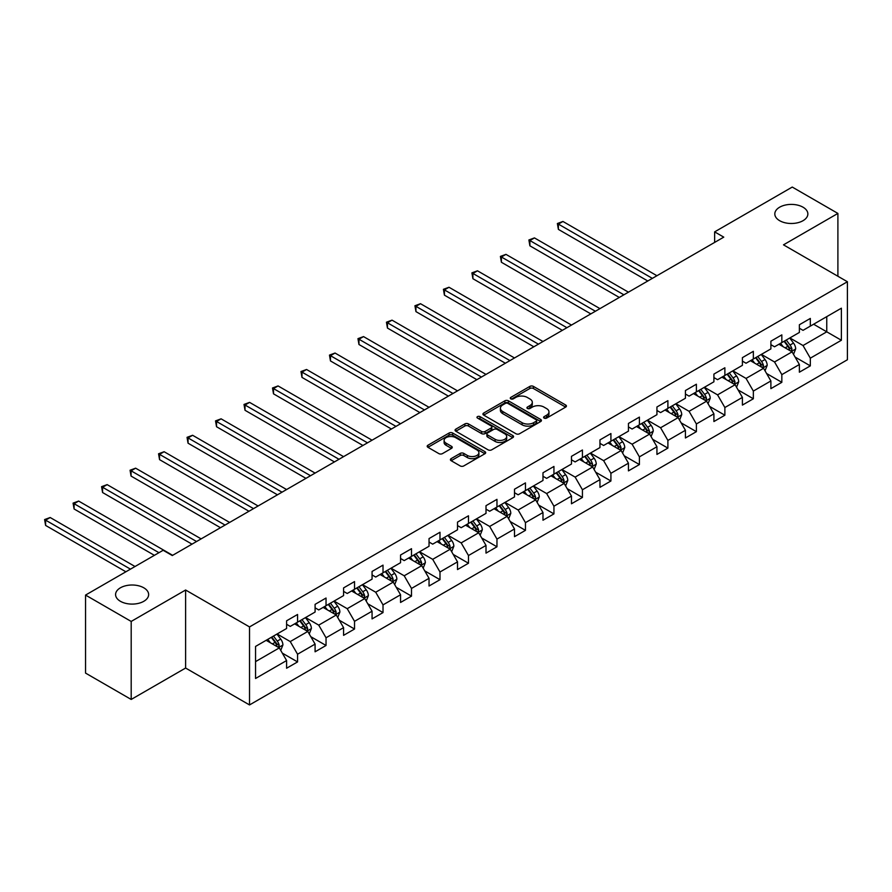 <?xml version="1.0" encoding="UTF-8"?>
<svg xmlns="http://www.w3.org/2000/svg" width="892" height="892" viewBox="0 0 892 892"><rect width="100%" height="100%" fill="white"/><g stroke="black" fill="none" stroke-linecap="round" stroke-linejoin="round"><path stroke-width="1.34" d="M544.131 418.092A1.773 1.026 0 0 0 546.64 418.092L565.684 407.098A2.531 1.461 0 0 0 566.431 406.061A2.531 1.461 0 0 0 565.684 405.024L533.427 386.403A2.531 1.461 0 0 0 529.837 386.403L510.793 397.397A1.773 1.026 0 0 0 510.269 398.122A1.773 1.026 0 0 0 510.793 398.847A1.773 1.026 0 0 0 513.301 398.847L515.766 397.419A8.117 4.683 0 0 1 527.239 397.419L529.926 398.969A8.117 4.683 0 0 1 532.301 402.281A8.117 4.683 0 0 1 529.926 405.592L527.462 407.02A1.773 1.026 0 0 0 526.938 407.744A1.773 1.026 0 0 0 527.462 408.469A1.773 1.026 0 0 0 529.971 408.469L532.435 407.042A8.117 4.683 0 0 1 543.908 407.042L546.595 408.592A8.117 4.683 0 0 1 548.97 411.903A8.117 4.683 0 0 1 546.595 415.215L544.131 416.642A1.773 1.026 0 0 0 543.607 417.367A1.773 1.026 0 0 0 544.131 418.092L544.131 416.642M143.79 587.806A16.524 9.544 0 0 0 125.783 585.732A16.524 9.544 0 0 0 115.581 594.551A16.524 9.544 0 0 0 120.42 601.297A16.524 9.544 0 0 0 138.438 603.371A16.524 9.544 0 0 0 148.641 594.551A16.524 9.544 0 0 0 143.79 587.806M803.023 207.2A16.524 9.544 0 0 0 785.016 205.127A16.524 9.544 0 0 0 774.813 213.946A16.524 9.544 0 0 0 779.653 220.692A16.524 9.544 0 0 0 797.66 222.766A16.524 9.544 0 0 0 807.862 213.946A16.524 9.544 0 0 0 803.023 207.2M451.151 458.633A2.531 1.461 0 0 0 450.404 459.67A2.531 1.461 0 0 0 451.151 460.707L460.205 465.925A2.531 1.461 0 0 0 463.784 465.925L484.936 453.716A2.531 1.461 0 0 0 485.683 452.679A2.531 1.461 0 0 0 484.936 451.642L452.668 433.021A2.531 1.461 0 0 0 449.089 433.021L427.937 445.231A2.531 1.461 0 0 0 427.19 446.268A2.531 1.461 0 0 0 427.937 447.305L438.875 453.615A2.531 1.461 0 0 0 442.454 453.615L451.508 448.386A2.531 1.461 0 0 0 452.244 447.349A2.531 1.461 0 0 0 451.508 446.312L446.089 443.19A6.779 3.914 0 0 1 444.093 440.414A6.779 3.914 0 0 1 448.286 436.801A6.779 3.914 0 0 1 455.678 437.649L476.919 449.914A6.779 3.914 0 0 1 478.904 452.679A6.779 3.914 0 0 1 474.711 456.303A6.779 3.914 0 0 1 467.33 455.455L463.784 453.404A2.531 1.461 0 0 0 460.205 453.404L451.151 458.633L451.151 460.707M185.614 590.013L131.191 621.434L85.543 595.076L85.543 673.092L131.191 699.451L185.614 668.041L249.526 704.936L249.526 626.92L185.614 590.013L185.614 668.041M837.9 276.252L837.9 213.422L783.488 244.843L847.4 281.738L249.526 626.92M837.9 213.422L792.252 187.064L714.637 231.875L714.637 242.412M85.543 595.076L163.147 550.275L172.279 555.538L723.769 237.138L714.637 231.875M515.944 433.746A2.531 1.461 0 0 0 519.534 433.746L540.686 421.537A2.531 1.461 0 0 0 541.422 420.5A2.531 1.461 0 0 0 540.686 419.463L508.418 400.831A2.531 1.461 0 0 0 504.827 400.831L483.687 413.041A2.531 1.461 0 0 0 482.94 414.078A2.531 1.461 0 0 0 483.687 415.115L515.944 433.746M478.201 418.471A1.773 1.026 0 0 1 480.007 418.727L512.777 437.649L491.659 449.836A2.531 1.461 0 0 1 488.069 449.836L455.812 431.204L455.812 429.141A2.531 1.461 0 0 0 455.065 430.178A2.531 1.461 0 0 0 455.812 431.204M455.812 429.141L464.866 423.912A2.531 1.461 0 0 1 468.445 423.912L481.535 431.472A2.531 1.461 0 0 0 485.114 431.472L491.124 428.004A2.531 1.461 0 0 0 491.86 426.967A2.531 1.461 0 0 0 491.124 425.93L477.499 418.069A1.773 1.026 0 0 1 476.975 417.344A1.773 1.026 0 0 1 478.079 416.397A1.773 1.026 0 0 1 480.007 416.62L512.811 435.552A2.531 1.461 0 0 1 513.547 436.589A2.531 1.461 0 0 1 512.811 437.626L512.811 435.552M249.526 704.936L847.4 359.755L847.4 281.738M282.307 653.122L297.56 661.92L297.56 654.226L315.088 644.102L315.088 651.796L326.037 645.473L326.037 637.78L343.576 627.656L343.576 635.349L354.525 629.027L354.525 621.334L372.064 611.21L372.064 618.903L383.014 612.581L383.014 604.888L400.553 594.763L400.553 602.457L411.502 596.135L411.502 588.441L429.041 578.317L429.041 586.011L439.99 579.688L439.99 571.984L457.518 561.871L457.518 569.564L468.478 563.242L468.478 555.538L486.006 545.425L486.006 553.118L496.967 546.796L496.967 539.091L514.494 528.978L514.494 536.672L525.455 530.35L525.455 522.645L542.983 512.532L542.983 520.226L553.943 513.892L553.943 506.199L571.471 496.075L571.471 503.779L582.431 497.446L582.431 489.753L599.959 479.628L599.959 487.333L610.92 481L610.92 473.306L628.447 463.182L628.447 470.887L639.408 464.554L639.408 456.86L656.936 446.736L656.936 454.429L667.896 448.107L667.896 440.414L685.424 430.29L685.424 437.983L696.384 431.661L696.384 423.968L713.912 413.843L713.912 421.537L724.873 415.215L724.873 407.521L742.4 397.397L742.4 405.091L753.35 398.769L753.35 391.075L770.889 380.951L770.889 388.644L781.838 382.322L781.838 374.629L799.377 364.505L799.377 372.198L810.326 365.876L810.326 358.171L841.379 340.253L841.379 308.197L826.761 316.638L826.761 331.824L841.379 340.253M297.56 661.92L286.6 668.242L286.6 660.548L255.558 678.477L255.558 646.421L286.6 628.503L286.6 620.799L297.56 614.476L297.56 622.17L315.088 612.057L315.088 604.352L326.037 598.03L326.037 605.724L343.576 595.611L343.576 587.906L354.525 581.584L354.525 589.278L372.064 579.153L372.064 571.46L383.014 565.138L383.014 572.831L400.553 562.707L400.553 555.014L411.502 548.692L411.502 556.385L429.041 546.261L429.041 538.567L439.99 532.245L439.99 539.939L457.518 529.815L457.518 522.121L468.478 515.799L468.478 523.492L486.006 513.368L486.006 505.675L496.967 499.353L496.967 507.046L514.494 496.922L514.494 489.229L525.455 482.895L525.455 490.6L542.983 480.476L542.983 472.782L553.943 466.449L553.943 474.154L571.471 464.03L571.471 456.336L582.431 450.003L582.431 457.707L599.959 447.583L599.959 439.89L610.92 433.557L610.92 441.25L628.447 431.137L628.447 423.432L639.408 417.11L639.408 424.804L656.936 414.691L656.936 406.986L667.896 400.664L667.896 408.358L685.424 398.245L685.424 390.54L696.384 384.218L696.384 391.911L713.912 381.798L713.912 374.094L724.873 367.772L724.873 375.465L742.4 365.341L742.4 357.647L753.35 351.325L753.35 359.019L770.889 348.895L770.889 341.201L781.838 334.879L781.838 342.573L799.377 332.448L799.377 324.755L810.326 318.433L810.326 326.126L841.379 308.197M294.628 623.865L307.785 631.447L290.246 641.571L277.1 633.978M286.6 624.277L290.246 626.396L297.56 622.17M290.246 641.571L297.56 654.226M307.785 631.447L315.088 644.102M323.116 607.419L336.273 615.001L318.734 625.125L305.588 617.532M315.088 607.831L318.734 609.938L326.037 605.724M318.734 625.125L326.037 637.78M336.273 615.001L343.576 627.656M351.604 590.961L364.761 598.554L347.222 608.678L334.076 601.085M343.576 591.385L347.222 593.492L354.525 589.278M347.222 608.678L354.525 621.334M364.761 598.554L372.064 611.21M380.092 574.515L393.238 582.108L375.71 592.232L362.565 584.639M372.064 574.939L375.71 577.046L383.014 572.831M375.71 592.232L383.014 604.888M393.238 582.108L400.553 594.763M408.581 558.069L421.726 565.662L404.199 575.786L391.053 568.193M400.553 558.492L404.199 560.6L411.502 556.385M404.199 575.786L411.502 588.441M421.726 565.662L429.041 578.317M437.069 541.622L450.215 549.216L432.687 559.34L419.541 551.747M429.041 542.046L432.687 544.153L439.99 539.939M432.687 559.34L439.99 571.984M450.215 549.216L457.518 561.871M465.557 525.176L478.703 532.769L461.175 542.894L448.029 535.3M457.518 525.6L461.175 527.707L468.478 523.492M461.175 542.894L468.478 555.538M478.703 532.769L486.006 545.425M494.045 508.73L507.191 516.323L489.663 526.447L476.518 518.854M486.006 509.154L489.663 511.261L496.967 507.046M489.663 526.447L496.967 539.091M507.191 516.323L514.494 528.978M522.534 492.284L535.679 499.877L518.152 510.001L505.006 502.408M514.494 492.707L518.152 494.815L525.455 490.6M518.152 510.001L525.455 522.645M535.679 499.877L542.983 512.532M551.022 475.837L564.168 483.431L546.64 493.544L533.494 485.962M542.983 476.261L546.64 478.368L553.943 474.154M546.64 493.544L553.943 506.199M564.168 483.431L571.471 496.075M579.51 459.391L592.656 466.984L575.128 477.097L561.982 469.515M571.471 459.815L575.128 461.922L582.431 457.707M575.128 477.097L582.431 489.753M592.656 466.984L599.959 479.628M607.998 442.945L621.144 450.538L603.616 460.651L590.459 453.069M599.959 443.369L603.616 445.476L610.92 441.25M603.616 460.651L610.92 473.306M621.144 450.538L628.447 463.182M636.487 426.499L649.632 434.092L632.105 444.205L618.948 436.612M628.447 426.922L632.105 429.03L639.408 424.804M632.105 444.205L639.408 456.86M649.632 434.092L656.936 446.736M664.975 410.052L678.121 417.634L660.593 427.759L647.436 420.165M656.936 410.465L660.593 412.583L667.896 408.358M660.593 427.759L667.896 440.414M678.121 417.634L685.424 430.29M693.463 393.606L706.609 401.188L689.07 411.312L675.924 403.719M685.424 394.019L689.07 396.126L696.384 391.911M689.07 411.312L696.384 423.968M706.609 401.188L713.912 413.843M721.94 377.149L735.097 384.742L717.558 394.866L704.412 387.273M713.912 377.572L717.558 379.68L724.873 375.465M717.558 394.866L724.873 407.521M735.097 384.742L742.4 397.397M750.428 360.702L763.585 368.296L746.047 378.42L732.901 370.827M742.4 361.126L746.047 363.234L753.35 359.019M746.047 378.42L753.35 391.075M763.585 368.296L770.889 380.951M778.917 344.256L792.074 351.849L774.535 361.974L761.389 354.38M770.889 344.68L774.535 346.787L781.838 342.573M774.535 361.974L781.838 374.629M792.074 351.849L799.377 364.505M813.615 324.231L826.761 331.824L803.023 345.527L789.877 337.934M799.377 328.234L803.023 330.341L810.326 326.126M803.023 345.527L810.326 358.171M131.191 621.434L131.191 699.451M255.558 661.608L279.296 647.904L266.139 640.311M279.296 647.904L286.6 660.548M795.084 357.068L810.326 365.876M766.596 373.514L781.838 382.322M738.108 389.96L753.35 398.769M709.619 406.406L724.873 415.215M681.131 422.864L696.384 431.661M652.643 439.31L667.896 448.107M624.155 455.756L639.408 464.554M595.666 472.202L610.92 481M567.178 488.649L582.431 497.446M538.69 505.095L553.943 513.892M510.202 521.541L525.455 530.35M481.725 537.987L496.967 546.796M453.236 554.434L468.478 563.242M424.748 570.88L439.99 579.688M396.26 587.326L411.502 596.135M367.772 603.773L383.014 612.581M339.283 620.219L354.525 629.027M310.795 636.676L326.037 645.473M544.845 418.337L546.595 417.333A8.117 4.683 0 0 0 548.97 414.022L548.97 411.903M532.301 402.281L532.301 404.388A8.117 4.683 0 0 1 529.926 407.7L528.175 408.714M565.651 407.12L533.427 388.511A2.531 1.461 0 0 0 529.837 388.511L511.506 399.092M540.686 419.463L540.686 421.537L508.418 402.939A2.531 1.461 0 0 0 504.827 402.939L483.72 415.137M536.203 421.225A1.773 1.026 0 0 0 536.716 420.5A1.773 1.026 0 0 0 536.203 419.775L507.882 403.418A1.773 1.026 0 0 0 505.374 403.418L502.776 404.923A8.117 4.683 0 0 0 500.401 408.235A8.117 4.683 0 0 0 502.776 411.547L522.132 422.719A8.117 4.683 0 0 0 533.606 422.719L536.203 421.225L536.203 423.332A1.773 1.026 0 0 0 536.716 422.607L536.716 420.5M500.401 408.235L500.401 410.342A8.117 4.683 0 0 0 502.776 413.654L502.776 411.547M536.203 423.332L533.606 424.826A8.117 4.683 0 0 1 522.132 424.826L502.776 413.654M455.845 431.226L464.866 426.019L464.866 423.912M491.86 426.967L491.86 429.074A2.531 1.461 0 0 1 491.124 430.111L485.114 433.579A2.531 1.461 0 0 1 481.535 433.579L468.445 426.019A2.531 1.461 0 0 0 464.866 426.019M495.105 439.31A6.779 3.914 0 0 0 502.497 440.157A6.779 3.914 0 0 0 506.689 436.534A6.779 3.914 0 0 0 504.694 433.768L497.212 429.453A2.531 1.461 0 0 0 493.633 429.453L487.623 432.921A2.531 1.461 0 0 0 486.887 433.947A2.531 1.461 0 0 0 487.623 434.984L495.105 439.31L495.105 441.417A6.779 3.914 0 0 0 502.497 442.265A6.779 3.914 0 0 0 506.689 438.641L506.689 436.534M486.887 433.947L486.887 436.054A2.531 1.461 0 0 0 487.623 437.091L487.623 434.984M495.105 441.417L487.623 437.091M478.904 452.679L478.904 454.786A6.779 3.914 0 0 1 474.711 458.41A6.779 3.914 0 0 1 467.33 457.563L463.784 455.511A2.531 1.461 0 0 0 460.205 455.511L451.185 460.718M444.093 440.414L444.093 442.532A6.779 3.914 0 0 0 446.089 445.298L446.089 443.19M451.475 448.408L446.089 445.298M484.902 453.738L452.668 435.129A2.531 1.461 0 0 0 449.089 435.129L427.97 447.316M793.512 354.347L795.686 348.872A6.846 3.947 -120 0 0 793.501 343.052L789.732 338.023M783.165 346.709L780.6 343.286M656.936 275.728L562.941 221.461L558.381 224.104L558.381 229.378L647.804 281.002M791.014 351.236L791.984 349.173A6.846 3.947 -120 0 0 790.033 345.048L786.265 340.019M784.547 341.012L788.729 346.598A3.49 2.018 60 0 1 789.364 347.657L791.984 349.173M784.068 341.29L787.837 346.319A6.846 3.947 60 0 1 789.799 350.433M558.381 229.378L557.377 223.524L652.364 278.371M557.377 223.524L562.941 221.461M765.024 370.793L767.198 365.33A6.846 3.947 -120 0 0 765.013 359.498L761.244 354.47M754.677 363.155L752.112 359.732M628.447 292.175L534.453 237.908L529.893 240.55L529.893 245.824L619.316 297.449M762.526 367.682L763.496 365.62A6.846 3.947 -120 0 0 761.545 361.505L757.776 356.465M756.059 357.458L760.24 363.044A3.49 2.018 60 0 1 760.876 364.103L763.496 365.62M755.58 357.737L759.348 362.765A6.846 3.947 60 0 1 761.311 366.88M529.893 245.824L528.889 239.97L623.887 294.817M528.889 239.97L534.453 237.908M736.536 387.24L738.71 381.776A6.846 3.947 -120 0 0 736.524 375.945L732.756 370.916M726.188 379.602L723.624 376.179M599.959 308.621L505.965 254.365L501.404 256.996L501.404 262.27L590.827 313.895M734.038 384.129L735.019 382.066A6.846 3.947 -120 0 0 733.057 377.952L729.288 372.912M727.571 373.904L731.752 379.49A3.49 2.018 60 0 1 732.388 380.55L735.019 382.066M727.091 374.183L730.86 379.212A6.846 3.947 60 0 1 732.823 383.326M501.404 262.27L500.401 256.417L595.399 311.263M500.401 256.417L505.965 254.365M708.047 403.686L710.222 398.222A6.846 3.947 -120 0 0 708.036 392.391L704.267 387.362M697.7 396.048L695.136 392.636M571.471 325.067L477.488 270.811L472.916 273.443L472.916 278.717L562.339 330.341M705.55 400.586L706.531 398.512A6.846 3.947 -120 0 0 704.568 394.398L700.8 389.358M699.083 390.35L703.264 395.937A3.49 2.018 60 0 1 703.899 396.996L706.531 398.512M698.603 390.629L702.372 395.658A6.846 3.947 60 0 1 704.334 399.772M472.916 278.717L471.913 272.863L566.911 327.71M471.913 272.863L477.488 270.811M679.559 420.143L681.733 414.668A6.846 3.947 -120 0 0 679.548 408.837L675.779 403.808M669.212 412.494L666.647 409.082M542.983 341.513L448.999 287.257L444.428 289.889L444.428 295.163L533.851 346.787M677.061 417.032L678.043 414.958A6.846 3.947 -120 0 0 676.08 410.844L672.312 405.815M670.594 406.797L674.776 412.383A3.49 2.018 60 0 1 675.411 413.442L678.043 414.958M670.115 407.075L673.884 412.104A6.846 3.947 60 0 1 675.846 416.218M444.428 295.163L443.424 289.309L538.422 344.156M443.424 289.309L448.999 287.257M651.071 436.589L653.245 431.115A6.846 3.947 -120 0 0 651.06 425.283L647.291 420.255M640.724 428.94L638.159 425.529M514.494 357.971L420.511 303.704L415.94 306.335L415.94 311.609L505.363 363.234M648.573 433.479L649.554 431.405A6.846 3.947 -120 0 0 647.592 427.29L643.823 422.262M642.106 423.243L646.287 428.829A3.49 2.018 60 0 1 646.923 429.888L649.554 431.405M641.627 423.522L645.395 428.55A6.846 3.947 60 0 1 647.358 432.665M415.94 311.609L414.936 305.755L509.934 360.602M414.936 305.755L420.511 303.704M622.583 453.036L624.757 447.561A6.846 3.947 -120 0 0 622.571 441.73L618.803 436.701M612.235 445.387L609.671 441.975M486.006 374.417L392.023 320.15L387.451 322.781L387.451 328.055L476.874 379.68M620.085 449.925L621.066 447.851A6.846 3.947 -120 0 0 619.104 443.737L615.335 438.708M613.618 439.689L617.799 445.275A3.49 2.018 60 0 1 618.435 446.334L621.066 447.851M613.15 439.968L616.918 444.997A6.846 3.947 60 0 1 618.87 449.122M387.451 328.055L386.448 322.202L481.446 377.048M386.448 322.202L392.023 320.15M594.094 469.482L596.269 464.007A6.846 3.947 -120 0 0 594.083 458.176L590.314 453.147M583.747 461.833L581.183 458.421M457.518 390.863L363.535 336.596L358.963 339.228L358.963 344.502L448.386 396.126M591.597 466.371L592.578 464.297A6.846 3.947 -120 0 0 590.615 460.183L586.847 455.154M585.13 456.147L589.311 461.722A3.49 2.018 60 0 1 589.947 462.781L592.578 464.297M584.661 456.414L588.43 461.443A6.846 3.947 60 0 1 590.381 465.568M358.963 344.502L357.96 338.648L452.958 393.495M357.96 338.648L363.535 336.596M565.606 485.928L567.78 480.453A6.846 3.947 -120 0 0 565.595 474.622L561.826 469.593M555.259 478.279L552.694 474.867M429.03 407.31L335.046 353.042L330.475 355.674L330.475 360.948L419.909 412.583M563.108 482.817L564.09 480.743A6.846 3.947 -120 0 0 562.127 476.629L558.359 471.6M556.641 472.593L560.823 478.168A3.49 2.018 60 0 1 561.458 479.227L564.09 480.743M556.173 472.86L559.942 477.9A6.846 3.947 60 0 1 561.893 482.014M330.475 360.948L329.471 355.094L424.469 409.941M329.471 355.094L335.046 353.042M537.129 502.374L539.292 496.9A6.846 3.947 -120 0 0 537.107 491.068L533.338 486.04M526.771 494.737L524.217 491.314M400.553 423.756L306.558 369.489L301.987 372.12L301.987 377.394L391.421 429.03M534.62 499.264L535.601 497.19A6.846 3.947 -120 0 0 533.639 493.075L529.87 488.047M528.153 489.039L532.346 494.614A3.49 2.018 60 0 1 532.97 495.673L535.601 497.19M527.685 489.307L531.454 494.346A6.846 3.947 60 0 1 533.405 498.461M301.987 377.394L300.983 371.54L395.981 426.387M300.983 371.54L306.558 369.489M508.641 518.821L510.804 513.346A6.846 3.947 -120 0 0 508.63 507.526L504.861 502.486M498.282 511.183L495.729 507.76M372.064 440.202L278.07 385.935L273.51 388.577L273.51 393.84L362.933 445.476M506.132 515.71L507.113 513.636A6.846 3.947 -120 0 0 505.151 509.522L501.382 504.493M499.676 505.485L503.857 511.06A3.49 2.018 60 0 1 504.482 512.12L507.113 513.636M499.197 505.753L502.965 510.793A6.846 3.947 60 0 1 504.928 514.907M273.51 393.84L272.495 387.998L367.493 442.833M272.495 387.998L278.07 385.935M480.152 535.267L482.316 529.792A6.846 3.947 -120 0 0 480.141 523.972L476.373 518.932M469.794 527.629L467.241 524.206M343.576 456.648L249.582 402.381L245.021 405.024L245.021 410.287L334.444 461.922M477.644 532.156L478.625 530.082A6.846 3.947 -120 0 0 476.663 525.968L472.894 520.939M471.188 521.932L475.369 527.507A3.49 2.018 60 0 1 475.993 528.566L478.625 530.082M470.708 522.21L474.477 527.239A6.846 3.947 60 0 1 476.44 531.353M245.021 410.287L244.018 404.444L339.005 459.28M244.018 404.444L249.582 402.381M451.664 551.713L453.838 546.238A6.846 3.947 -120 0 0 451.653 540.418L447.884 535.378M441.306 544.075L438.752 540.652M315.088 473.094L221.093 418.827L216.533 421.47L216.533 426.733L305.956 478.368M449.155 548.602L450.137 546.54A6.846 3.947 -120 0 0 448.174 542.414L444.406 537.385M442.7 538.378L446.881 543.964A3.49 2.018 60 0 1 447.516 545.012L450.137 546.54M442.22 538.657L445.989 543.685A6.846 3.947 60 0 1 447.951 547.799M216.533 426.733L215.53 420.89L310.516 475.726M215.53 420.89L221.093 418.827M423.176 568.159L425.35 562.685A6.846 3.947 -120 0 0 423.165 556.864L419.396 551.836M412.818 560.522L410.264 557.099M286.6 489.541L192.605 435.274L188.045 437.916L188.045 443.19L277.468 494.815M420.667 565.049L421.648 562.986A6.846 3.947 -120 0 0 419.697 558.86L415.928 553.832M414.211 554.824L418.393 560.41A3.49 2.018 60 0 1 419.028 561.469L421.648 562.986M413.732 555.103L417.501 560.131A6.846 3.947 60 0 1 419.463 564.246M188.045 443.19L187.041 437.336L282.028 492.183M187.041 437.336L192.605 435.274M394.688 584.606L396.862 579.142A6.846 3.947 -120 0 0 394.677 573.311L390.908 568.282M384.329 576.968L381.776 573.545M258.111 505.987L164.117 451.72L159.556 454.363L159.556 459.636L248.98 511.261M392.179 581.495L393.16 579.432A6.846 3.947 -120 0 0 391.209 575.318L387.44 570.278M385.723 571.27L389.904 576.856A3.49 2.018 60 0 1 390.54 577.916L393.16 579.432M385.244 571.549L389.012 576.578A6.846 3.947 60 0 1 390.975 580.692M159.556 459.636L158.553 453.783L253.54 508.63M158.553 453.783L164.117 451.72M366.199 601.052L368.374 595.588A6.846 3.947 -120 0 0 366.188 589.757L362.42 584.728M355.852 593.414L353.288 590.002M229.623 522.433L135.629 468.177L131.068 470.809L131.068 476.083L220.491 527.707M363.702 597.941L364.672 595.878A6.846 3.947 -120 0 0 362.721 591.764L358.952 586.724M357.235 587.716L361.416 593.303A3.49 2.018 60 0 1 362.052 594.362L364.672 595.878M356.755 587.995L360.524 593.024A6.846 3.947 60 0 1 362.487 597.138M131.068 476.083L130.065 470.229L225.052 525.076M130.065 470.229L135.629 468.177M337.711 617.498L339.885 612.035A6.846 3.947 -120 0 0 337.7 606.203L333.931 601.175M327.364 609.86L324.8 606.448M201.135 538.88L107.14 484.624L102.58 487.255L102.58 492.529L192.003 544.153M335.214 614.398L336.184 612.325A6.846 3.947 -120 0 0 334.232 608.21L330.464 603.17M328.747 604.163L332.928 609.749A3.49 2.018 60 0 1 333.563 610.808L336.184 612.325M328.267 604.442L332.036 609.47A6.846 3.947 60 0 1 333.998 613.584M102.58 492.529L101.576 486.675L196.575 541.522M101.576 486.675L107.14 484.624M309.223 633.956L311.397 628.481A6.846 3.947 -120 0 0 309.212 622.649L305.443 617.621M298.876 626.307L296.311 622.895M172.647 555.326L78.652 501.07L74.092 503.701L74.092 508.975L154.383 555.326M306.725 630.845L307.707 628.771A6.846 3.947 -120 0 0 305.744 624.656L301.975 619.628M300.258 620.609L304.44 626.195A3.49 2.018 60 0 1 305.075 627.254L307.707 628.771M299.779 620.888L303.548 625.916A6.846 3.947 60 0 1 305.51 630.031M74.092 508.975L73.088 503.121L158.954 552.694M73.088 503.121L78.652 501.07M280.735 650.402L282.909 644.927A6.846 3.947 -120 0 0 280.724 639.096L276.955 634.067M270.387 642.753L267.823 639.341M135.026 566.509L50.175 517.516L45.603 520.148L45.603 525.421L125.895 571.783M278.237 647.291L279.218 645.217A6.846 3.947 -120 0 0 277.256 641.103L273.487 636.074M271.77 637.055L275.951 642.641A3.49 2.018 60 0 1 276.587 643.701L279.218 645.217M271.291 637.334L275.059 642.363A6.846 3.947 60 0 1 277.022 646.477M45.603 525.421L44.6 519.568L130.466 569.141M44.6 519.568L50.175 517.516M546.595 417.333L546.595 415.215M527.462 408.469L527.462 407.02M529.926 407.7L529.926 405.592M510.793 398.847L510.793 397.397M529.837 388.511L529.837 386.403M533.427 388.511L533.427 386.403M565.684 407.098L565.684 405.024M483.687 415.115L483.687 413.041M504.827 402.939L504.827 400.831M508.418 402.939L508.418 400.831M522.132 424.826L522.132 422.719M533.606 424.826L533.606 422.719M468.445 426.019L468.445 423.912M481.535 433.579L481.535 431.472M485.114 433.579L485.114 431.472M491.124 430.111L491.124 428.004M480.007 418.727L480.007 416.62M460.205 455.511L460.205 453.404M463.784 455.511L463.784 453.404M467.33 457.563L467.33 455.455M451.508 448.386L451.508 446.312M427.937 447.305L427.937 445.231M449.089 435.129L449.089 433.021M452.668 435.129L452.668 433.021M484.936 453.716L484.936 451.642M791.394 351.459L795.642 349.006M790.033 345.048L793.501 343.052M785.161 347.869L787.837 346.319M762.905 367.905L767.153 365.452M761.545 361.505L765.013 359.498M756.672 364.315L759.348 362.765M734.417 384.352L738.665 381.899M733.057 377.952L736.524 375.945M728.184 380.761L730.86 379.212M705.929 400.798L710.177 398.356M704.568 394.398L708.036 392.391M699.696 397.208L702.372 395.658M677.441 417.244L681.689 414.802M676.08 410.844L679.548 408.837M671.208 413.654L673.884 412.104M648.952 433.702L653.2 431.249M647.592 427.29L651.06 425.283M642.719 430.1L645.395 428.55M620.464 450.148L624.712 447.695M619.104 443.737L622.571 441.73M614.242 446.546L616.918 444.997M591.976 466.594L596.224 464.141M590.615 460.183L594.083 458.176M585.754 462.993L588.43 461.443M563.488 483.04L567.736 480.587M562.127 476.629L565.595 474.622M557.266 479.439L559.942 477.9M535.01 499.487L539.247 497.034M533.639 493.075L537.107 491.068M528.778 495.885L531.454 494.346M506.522 515.933L510.759 513.48M505.151 509.522L508.63 507.526M500.289 512.331L502.965 510.793M478.034 532.379L482.271 529.926M476.663 525.968L480.141 523.972M471.801 528.778L474.477 527.239M449.546 548.825L453.794 546.372M448.174 542.414L451.653 540.418M443.313 545.224L445.989 543.685M421.057 565.272L425.306 562.819M419.697 558.86L423.165 556.864M414.825 561.681L417.501 560.131M392.569 581.718L396.817 579.265M391.209 575.318L394.677 573.311M386.336 578.127L389.012 576.578M364.081 598.164L368.329 595.711M362.721 591.764L366.188 589.757M357.848 594.574L360.524 593.024M335.593 614.61L339.841 612.168M334.232 608.21L337.7 606.203M329.36 611.02L332.036 609.47M307.104 631.057L311.353 628.615M305.744 624.656L309.212 622.649M300.872 627.466L303.548 625.916M278.616 647.514L282.864 645.061M277.256 641.103L280.724 639.096M272.383 643.913L275.059 642.363"/></g></svg>

